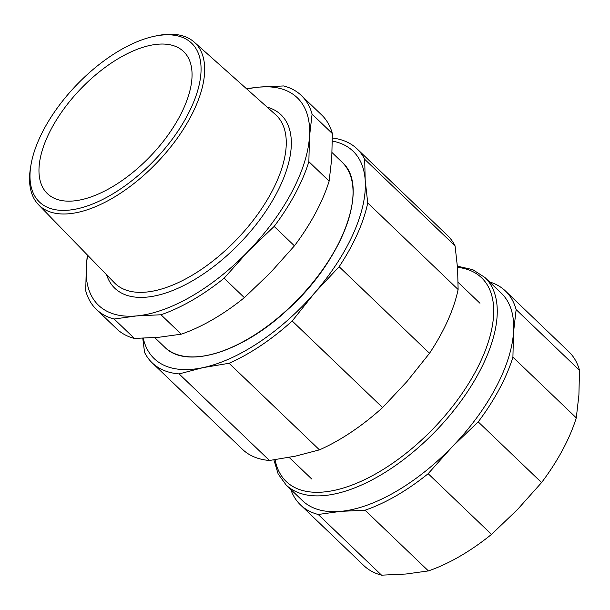 <?xml version="1.0" encoding="UTF-8"?>
<svg xmlns="http://www.w3.org/2000/svg" width="610" height="610" viewBox="0 0 610 610"><rect width="100%" height="100%" fill="white"/><g stroke="black" fill="none" stroke-linecap="round" stroke-linejoin="round"><path stroke-width="0.91" d="M273.905 459.894L278.145 473.939L286.105 484.965L302.56 500.726A143.678 70.752 -46.2 0 0 340.601 511.371A143.678 70.752 -46.2 0 0 452.17 446.817A143.678 70.752 -46.2 0 0 513.513 332.412A143.678 70.752 -46.2 0 0 501.328 293.212L484.881 277.458L472.735 269.643L457.416 266.173M489.54 281.919A148.123 72.941 133.8 0 1 505.423 290.978A148.123 72.941 133.8 0 1 516.136 309.606L513.513 332.412L512.918 357.163A148.123 72.941 133.8 0 1 478.217 421.884L452.17 446.817L428.151 473.695A148.123 72.941 133.8 0 1 365.039 510.219L340.601 511.371L318.199 514.482A148.123 72.941 133.8 0 1 300.501 504.912A148.123 72.941 133.8 0 1 290.764 489.426M300.501 504.912L363.857 565.607A148.123 72.941 -46.2 0 0 381.563 575.177L406.001 574.018L428.403 570.914A148.123 72.941 -46.2 0 0 491.515 534.39L517.562 509.457L541.581 482.571A148.123 72.941 -46.2 0 0 576.282 417.858L578.905 395.051L579.5 370.3A148.123 72.941 -46.2 0 0 568.787 351.673L505.423 290.978M428.403 570.914L365.039 510.219M428.151 473.695L491.515 534.39M318.199 514.482L381.563 575.177M541.581 482.571L478.217 421.884M512.918 357.163L576.282 417.858M579.5 370.3L516.136 309.606M187.011 116.098A109.968 54.153 133.8 0 1 85.004 206.729A109.968 54.153 133.8 0 1 30.919 165.226A109.968 54.153 133.8 0 1 154.46 36.249A109.968 54.153 133.8 0 1 187.011 116.098M30.919 165.226L30.5 167.765A112.583 55.441 -46.2 0 0 38.537 204.739A112.583 55.441 -46.2 0 0 111.683 198.654A112.583 55.441 -46.2 0 0 190.297 117.471A112.583 55.441 -46.2 0 0 194.27 42.159A112.583 55.441 -46.2 0 0 156.976 35.723L154.46 36.249M87.695 255.323A143.678 70.752 -46.2 0 0 86.33 266.074A143.678 70.752 -46.2 0 0 136.548 315.919A143.678 70.752 -46.2 0 0 248.117 251.358A143.678 70.752 -46.2 0 0 309.461 136.953A143.678 70.752 -46.2 0 0 259.235 87.108A143.678 70.752 -46.2 0 0 246.913 89.106M96.449 309.453L116.716 328.866A148.123 72.941 -46.2 0 0 134.413 338.436L158.852 337.277L181.254 334.173A148.123 72.941 -46.2 0 0 244.366 297.649L270.413 272.716L294.432 245.838A148.123 72.941 -46.2 0 0 329.133 181.117L331.756 158.31L332.351 133.559A148.123 72.941 -46.2 0 0 321.638 114.932L301.378 95.518A148.123 72.941 133.8 0 1 312.084 114.146L309.461 136.953L308.866 161.703A148.123 72.941 133.8 0 1 274.164 226.424L248.117 251.358L224.099 278.236A148.123 72.941 133.8 0 1 160.987 314.76L136.548 315.919L114.146 319.022A148.123 72.941 133.8 0 1 96.449 309.453A148.123 72.941 133.8 0 1 85.735 290.825L86.33 266.074L87.329 254.942M246.371 88.618L259.235 87.108L283.673 85.949A148.123 72.941 133.8 0 1 301.378 95.518M114.146 319.022L134.413 338.436M224.099 278.236L244.366 297.649M181.254 334.173L160.987 314.76M332.351 133.559L312.084 114.146M308.866 161.703L329.133 181.117M294.432 245.838L274.164 226.424M143.251 338.245A143.678 70.752 -46.2 0 0 203.069 367.624A143.678 70.752 -46.2 0 0 314.653 292.884A143.678 70.752 -46.2 0 0 365.192 180.141A143.678 70.752 -46.2 0 0 332.381 141.085M332.389 138.02A148.123 72.941 133.8 0 1 357.086 148.886A148.123 72.941 133.8 0 1 364.688 159.294L365.192 180.141L367.731 202.939A148.123 72.941 133.8 0 1 339.137 266.715L314.653 292.884L292.198 320.997A148.123 72.941 133.8 0 1 229.078 363.278L203.069 367.624L179.096 373.915A148.123 72.941 133.8 0 1 152.157 362.82A148.123 72.941 133.8 0 1 144.562 352.412L142.77 338.26M152.157 362.82L242.536 449.395A148.123 72.941 -46.2 0 0 269.467 460.481L295.476 456.143L319.457 449.852A148.123 72.941 -46.2 0 0 382.577 407.571L407.068 381.402L429.516 353.289A148.123 72.941 -46.2 0 0 458.11 289.514L457.607 268.659L455.068 245.868A148.123 72.941 -46.2 0 0 447.466 235.452L357.086 148.886M455.068 245.868L364.688 159.294M367.731 202.939L458.11 289.514M429.516 353.289L339.137 266.715M319.457 449.852L229.078 363.278M292.198 320.997L382.577 407.571M179.096 373.915L269.467 460.481M457.508 267.348A141.146 69.502 133.8 0 1 475.663 371.337A141.146 69.502 133.8 0 1 433.237 428.647A141.146 69.502 133.8 0 1 275.118 459.726M286.105 484.965A143.678 70.752 -46.2 0 0 435.715 431.057A143.678 70.752 -46.2 0 0 478.903 372.718A143.678 70.752 -46.2 0 0 484.881 277.458M206.249 355.592A127.726 62.899 -46.2 0 0 352.183 203.237M164.715 347.166C186.309 369.591 242.147 352.405 287.539 309.727C342.53 260.569 370.217 186.088 341.989 162.1A128.138 63.097 133.8 0 1 298.915 298.282A128.138 63.097 133.8 0 1 164.715 347.166L154.749 337.62M106.597 274.767A120.117 59.147 -46.2 0 0 180.842 286.944A120.117 59.147 -46.2 0 0 275.987 194.407A120.117 59.147 -46.2 0 0 267.149 107.154M194.27 42.159L275.499 114.588A116.472 57.355 133.8 0 1 271.389 192.493A116.472 57.355 133.8 0 1 190.068 276.483A116.472 57.355 133.8 0 1 114.39 282.781L38.537 204.739M73.505 200.949A98.393 48.449 133.8 0 1 51.545 128.42A98.393 48.449 133.8 0 1 157.517 44.255A98.393 48.449 133.8 0 1 179.477 116.784A98.393 48.449 133.8 0 1 73.505 200.949M341.989 162.1L332.084 152.614M289.178 457.408L311.657 478.941M458.156 282.369L479.956 303.246"/></g></svg>
